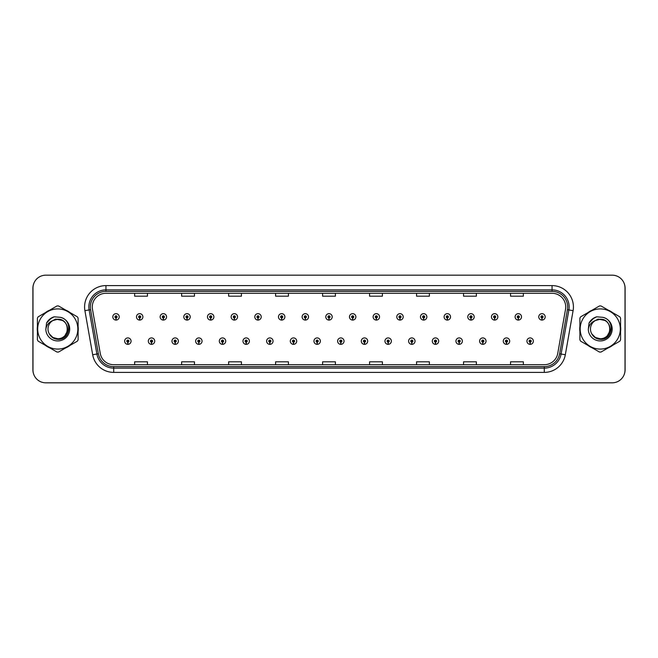 <?xml version="1.0" encoding="UTF-8"?>
<svg xmlns="http://www.w3.org/2000/svg" width="658" height="658" viewBox="0 0 658 658"><rect width="100%" height="100%" fill="white"/><g stroke="black" fill="none" stroke-linecap="round" stroke-linejoin="round"><path stroke-width="0.99" d="M151.472 342.201L151.381 344.331A3.2 3.2 0 0 0 151.661 344.331L151.562 342.201A1.069 1.069 0 0 0 152.59 341.132A1.069 1.069 0 0 0 151.521 340.063A1.069 1.069 0 0 0 150.452 341.132A1.069 1.069 0 0 0 151.472 342.201L151.504 341.56A0.428 0.428 0 0 1 151.093 341.132A0.428 0.428 0 0 1 151.521 340.704A0.428 0.428 0 0 1 151.949 341.132A0.428 0.428 0 0 1 151.537 341.56L151.562 342.201M175.135 342.201L175.044 344.331A3.2 3.2 0 0 0 175.324 344.331L175.234 342.201A1.069 1.069 0 0 0 176.254 341.132A1.069 1.069 0 0 0 175.184 340.063A1.069 1.069 0 0 0 174.115 341.132A1.069 1.069 0 0 0 175.135 342.201L175.168 341.56A0.428 0.428 0 0 1 174.757 341.132A0.428 0.428 0 0 1 175.184 340.704A0.428 0.428 0 0 1 175.612 341.132A0.428 0.428 0 0 1 175.201 341.56L175.234 342.201M198.798 342.201L198.708 344.331A3.2 3.2 0 0 0 198.987 344.331L198.897 342.201A1.069 1.069 0 0 0 199.917 341.132A1.069 1.069 0 0 0 198.848 340.063A1.069 1.069 0 0 0 197.778 341.132A1.069 1.069 0 0 0 198.798 342.201L198.831 341.56A0.428 0.428 0 0 1 198.42 341.132A0.428 0.428 0 0 1 198.848 340.704A0.428 0.428 0 0 1 199.275 341.132A0.428 0.428 0 0 1 198.864 341.56L198.897 342.201M222.462 342.201L222.371 344.331A3.2 3.2 0 0 0 222.651 344.331L222.56 342.201A1.069 1.069 0 0 0 223.58 341.132A1.069 1.069 0 0 0 222.511 340.063A1.069 1.069 0 0 0 221.442 341.132A1.069 1.069 0 0 0 222.462 342.201L222.494 341.56A0.428 0.428 0 0 1 222.083 341.132A0.428 0.428 0 0 1 222.511 340.704A0.428 0.428 0 0 1 222.939 341.132A0.428 0.428 0 0 1 222.527 341.56L222.56 342.201M246.133 342.201L246.034 344.331A3.2 3.2 0 0 0 246.314 344.331L246.224 342.201A1.069 1.069 0 0 0 247.244 341.132A1.069 1.069 0 0 0 246.174 340.063A1.069 1.069 0 0 0 245.105 341.132A1.069 1.069 0 0 0 246.133 342.201L246.158 341.56A0.428 0.428 0 0 1 245.747 341.132A0.428 0.428 0 0 1 246.174 340.704A0.428 0.428 0 0 1 246.602 341.132A0.428 0.428 0 0 1 246.191 341.56L246.224 342.201M269.796 342.201L269.698 344.331A3.2 3.2 0 0 0 269.977 344.331L269.887 342.201A1.069 1.069 0 0 0 270.907 341.132A1.069 1.069 0 0 0 269.838 340.063A1.069 1.069 0 0 0 268.768 341.132A1.069 1.069 0 0 0 269.796 342.201L269.821 341.56A0.428 0.428 0 0 1 269.41 341.132A0.428 0.428 0 0 1 269.838 340.704A0.428 0.428 0 0 1 270.265 341.132A0.428 0.428 0 0 1 269.862 341.56L269.887 342.201M293.46 342.201L293.361 344.331A3.2 3.2 0 0 0 293.641 344.331L293.55 342.201A1.069 1.069 0 0 0 294.57 341.132A1.069 1.069 0 0 0 293.501 340.063A1.069 1.069 0 0 0 292.44 341.132A1.069 1.069 0 0 0 293.46 342.201L293.484 341.56A0.428 0.428 0 0 1 293.073 341.132A0.428 0.428 0 0 1 293.501 340.704A0.428 0.428 0 0 1 293.929 341.132A0.428 0.428 0 0 1 293.526 341.56L293.55 342.201M317.123 342.201L317.024 344.331A3.2 3.2 0 0 0 317.304 344.331L317.214 342.201A1.069 1.069 0 0 0 318.233 341.132A1.069 1.069 0 0 0 317.164 340.063A1.069 1.069 0 0 0 316.103 341.132A1.069 1.069 0 0 0 317.123 342.201L317.148 341.56A0.428 0.428 0 0 1 316.745 341.132A0.428 0.428 0 0 1 317.164 340.704A0.428 0.428 0 0 1 317.592 341.132A0.428 0.428 0 0 1 317.189 341.56L317.214 342.201M340.786 342.201L340.696 344.331A3.2 3.2 0 0 0 340.976 344.331L340.877 342.201A1.069 1.069 0 0 0 341.897 341.132A1.069 1.069 0 0 0 340.836 340.063A1.069 1.069 0 0 0 339.767 341.132A1.069 1.069 0 0 0 340.786 342.201L340.811 341.56A0.428 0.428 0 0 1 340.408 341.132A0.428 0.428 0 0 1 340.836 340.704A0.428 0.428 0 0 1 341.255 341.132A0.428 0.428 0 0 1 340.852 341.56L340.877 342.201M364.45 342.201L364.359 344.331A3.2 3.2 0 0 0 364.639 344.331L364.54 342.201A1.069 1.069 0 0 0 365.56 341.132A1.069 1.069 0 0 0 364.499 340.063A1.069 1.069 0 0 0 363.43 341.132A1.069 1.069 0 0 0 364.45 342.201L364.474 341.56A0.428 0.428 0 0 1 364.071 341.132A0.428 0.428 0 0 1 364.499 340.704A0.428 0.428 0 0 1 364.927 341.132A0.428 0.428 0 0 1 364.516 341.56L364.54 342.201M388.113 342.201L388.023 344.331A3.2 3.2 0 0 0 388.302 344.331L388.204 342.201A1.069 1.069 0 0 0 389.232 341.132A1.069 1.069 0 0 0 388.162 340.063A1.069 1.069 0 0 0 387.093 341.132A1.069 1.069 0 0 0 388.113 342.201L388.138 341.56A0.428 0.428 0 0 1 387.735 341.132A0.428 0.428 0 0 1 388.162 340.704A0.428 0.428 0 0 1 388.59 341.132A0.428 0.428 0 0 1 388.179 341.56L388.204 342.201M411.776 342.201L411.686 344.331A3.2 3.2 0 0 0 411.966 344.331L411.867 342.201A1.069 1.069 0 0 0 412.895 341.132A1.069 1.069 0 0 0 411.826 340.063A1.069 1.069 0 0 0 410.756 341.132A1.069 1.069 0 0 0 411.776 342.201L411.809 341.56A0.428 0.428 0 0 1 411.398 341.132A0.428 0.428 0 0 1 411.826 340.704A0.428 0.428 0 0 1 412.253 341.132A0.428 0.428 0 0 1 411.842 341.56L411.867 342.201M435.44 342.201L435.349 344.331A3.2 3.2 0 0 0 435.629 344.331L435.538 342.201A1.069 1.069 0 0 0 436.558 341.132A1.069 1.069 0 0 0 435.489 340.063A1.069 1.069 0 0 0 434.42 341.132A1.069 1.069 0 0 0 435.44 342.201L435.473 341.56A0.428 0.428 0 0 1 435.061 341.132A0.428 0.428 0 0 1 435.489 340.704A0.428 0.428 0 0 1 435.917 341.132A0.428 0.428 0 0 1 435.506 341.56L435.538 342.201M459.103 342.201L459.013 344.331A3.2 3.2 0 0 0 459.292 344.331L459.202 342.201A1.069 1.069 0 0 0 460.222 341.132A1.069 1.069 0 0 0 459.152 340.063A1.069 1.069 0 0 0 458.083 341.132A1.069 1.069 0 0 0 459.103 342.201L459.136 341.56A0.428 0.428 0 0 1 458.725 341.132A0.428 0.428 0 0 1 459.152 340.704A0.428 0.428 0 0 1 459.58 341.132A0.428 0.428 0 0 1 459.169 341.56L459.202 342.201M482.766 342.201L482.676 344.331A3.2 3.2 0 0 0 482.956 344.331L482.865 342.201A1.069 1.069 0 0 0 483.885 341.132A1.069 1.069 0 0 0 482.816 340.063A1.069 1.069 0 0 0 481.746 341.132A1.069 1.069 0 0 0 482.766 342.201L482.799 341.56A0.428 0.428 0 0 1 482.388 341.132A0.428 0.428 0 0 1 482.816 340.704A0.428 0.428 0 0 1 483.243 341.132A0.428 0.428 0 0 1 482.832 341.56L482.865 342.201M506.438 342.201L506.339 344.331A3.2 3.2 0 0 0 506.619 344.331L506.528 342.201A1.069 1.069 0 0 0 507.548 341.132A1.069 1.069 0 0 0 506.479 340.063A1.069 1.069 0 0 0 505.41 341.132A1.069 1.069 0 0 0 506.438 342.201L506.463 341.56A0.428 0.428 0 0 1 506.051 341.132A0.428 0.428 0 0 1 506.479 340.704A0.428 0.428 0 0 1 506.907 341.132A0.428 0.428 0 0 1 506.495 341.56L506.528 342.201M530.101 342.201L530.003 344.331A3.2 3.2 0 0 0 530.282 344.331L530.192 342.201A1.069 1.069 0 0 0 531.212 341.132A1.069 1.069 0 0 0 530.142 340.063A1.069 1.069 0 0 0 529.073 341.132A1.069 1.069 0 0 0 530.101 342.201L530.126 341.56A0.428 0.428 0 0 1 529.715 341.132A0.428 0.428 0 0 1 530.142 340.704A0.428 0.428 0 0 1 530.57 341.132A0.428 0.428 0 0 1 530.167 341.56L530.192 342.201M127.808 342.201L127.718 344.331A3.2 3.2 0 0 0 127.997 344.331L127.899 342.201A1.069 1.069 0 0 0 128.927 341.132A1.069 1.069 0 0 0 127.858 340.063A1.069 1.069 0 0 0 126.788 341.132A1.069 1.069 0 0 0 127.808 342.201L127.833 341.56A0.428 0.428 0 0 1 127.43 341.132A0.428 0.428 0 0 1 127.858 340.704A0.428 0.428 0 0 1 128.285 341.132A0.428 0.428 0 0 1 127.874 341.56L127.899 342.201M139.644 317.937L139.545 320.068A3.2 3.2 0 0 0 139.825 320.068L139.735 317.937A1.069 1.069 0 0 0 140.754 316.868A1.069 1.069 0 0 0 139.685 315.799A1.069 1.069 0 0 0 138.616 316.868A1.069 1.069 0 0 0 139.644 317.937L139.669 317.296A0.428 0.428 0 0 1 139.257 316.868A0.428 0.428 0 0 1 139.685 316.44A0.428 0.428 0 0 1 140.113 316.868A0.428 0.428 0 0 1 139.71 317.296L139.735 317.937M163.307 317.937L163.209 320.068A3.2 3.2 0 0 0 163.488 320.068L163.398 317.937A1.069 1.069 0 0 0 164.418 316.868A1.069 1.069 0 0 0 163.349 315.799A1.069 1.069 0 0 0 162.287 316.868A1.069 1.069 0 0 0 163.307 317.937L163.332 317.296A0.428 0.428 0 0 1 162.921 316.868A0.428 0.428 0 0 1 163.349 316.44A0.428 0.428 0 0 1 163.776 316.868A0.428 0.428 0 0 1 163.373 317.296L163.398 317.937M186.971 317.937L186.872 320.068A3.2 3.2 0 0 0 187.152 320.068L187.061 317.937A1.069 1.069 0 0 0 188.081 316.868A1.069 1.069 0 0 0 187.012 315.799A1.069 1.069 0 0 0 185.951 316.868A1.069 1.069 0 0 0 186.971 317.937L186.995 317.296A0.428 0.428 0 0 1 186.592 316.868A0.428 0.428 0 0 1 187.012 316.44A0.428 0.428 0 0 1 187.44 316.868A0.428 0.428 0 0 1 187.037 317.296L187.061 317.937M210.634 317.937L210.544 320.068A3.2 3.2 0 0 0 210.823 320.068L210.725 317.937A1.069 1.069 0 0 0 211.744 316.868A1.069 1.069 0 0 0 210.683 315.799A1.069 1.069 0 0 0 209.614 316.868A1.069 1.069 0 0 0 210.634 317.937L210.659 317.296A0.428 0.428 0 0 1 210.256 316.868A0.428 0.428 0 0 1 210.683 316.44A0.428 0.428 0 0 1 211.103 316.868A0.428 0.428 0 0 1 210.7 317.296L210.725 317.937M234.297 317.937L234.207 320.068A3.2 3.2 0 0 0 234.487 320.068L234.388 317.937A1.069 1.069 0 0 0 235.408 316.868A1.069 1.069 0 0 0 234.347 315.799A1.069 1.069 0 0 0 233.277 316.868A1.069 1.069 0 0 0 234.297 317.937L234.322 317.296A0.428 0.428 0 0 1 233.919 316.868A0.428 0.428 0 0 1 234.347 316.44A0.428 0.428 0 0 1 234.774 316.868A0.428 0.428 0 0 1 234.363 317.296L234.388 317.937M257.961 317.937L257.87 320.068A3.2 3.2 0 0 0 258.15 320.068L258.051 317.937A1.069 1.069 0 0 0 259.079 316.868A1.069 1.069 0 0 0 258.01 315.799A1.069 1.069 0 0 0 256.941 316.868A1.069 1.069 0 0 0 257.961 317.937L257.985 317.296A0.428 0.428 0 0 1 257.582 316.868A0.428 0.428 0 0 1 258.01 316.44A0.428 0.428 0 0 1 258.438 316.868A0.428 0.428 0 0 1 258.026 317.296L258.051 317.937M281.624 317.937L281.534 320.068A3.2 3.2 0 0 0 281.813 320.068L281.714 317.937A1.069 1.069 0 0 0 282.743 316.868A1.069 1.069 0 0 0 281.673 315.799A1.069 1.069 0 0 0 280.604 316.868A1.069 1.069 0 0 0 281.624 317.937L281.657 317.296A0.428 0.428 0 0 1 281.246 316.868A0.428 0.428 0 0 1 281.673 316.44A0.428 0.428 0 0 1 282.101 316.868A0.428 0.428 0 0 1 281.69 317.296L281.714 317.937M305.287 317.937L305.197 320.068A3.2 3.2 0 0 0 305.476 320.068L305.386 317.937A1.069 1.069 0 0 0 306.406 316.868A1.069 1.069 0 0 0 305.337 315.799A1.069 1.069 0 0 0 304.267 316.868A1.069 1.069 0 0 0 305.287 317.937L305.32 317.296A0.428 0.428 0 0 1 304.909 316.868A0.428 0.428 0 0 1 305.337 316.44A0.428 0.428 0 0 1 305.764 316.868A0.428 0.428 0 0 1 305.353 317.296L305.386 317.937M328.951 317.937L328.86 320.068A3.2 3.2 0 0 0 329.14 320.068L329.049 317.937A1.069 1.069 0 0 0 330.069 316.868A1.069 1.069 0 0 0 329 315.799A1.069 1.069 0 0 0 327.931 316.868A1.069 1.069 0 0 0 328.951 317.937L328.984 317.296A0.428 0.428 0 0 1 328.572 316.868A0.428 0.428 0 0 1 329 316.44A0.428 0.428 0 0 1 329.428 316.868A0.428 0.428 0 0 1 329.016 317.296L329.049 317.937M352.614 317.937L352.524 320.068A3.2 3.2 0 0 0 352.803 320.068L352.713 317.937A1.069 1.069 0 0 0 353.733 316.868A1.069 1.069 0 0 0 352.663 315.799A1.069 1.069 0 0 0 351.594 316.868A1.069 1.069 0 0 0 352.614 317.937L352.647 317.296A0.428 0.428 0 0 1 352.236 316.868A0.428 0.428 0 0 1 352.663 316.44A0.428 0.428 0 0 1 353.091 316.868A0.428 0.428 0 0 1 352.68 317.296L352.713 317.937M376.286 317.937L376.187 320.068A3.2 3.2 0 0 0 376.466 320.068L376.376 317.937A1.069 1.069 0 0 0 377.396 316.868A1.069 1.069 0 0 0 376.327 315.799A1.069 1.069 0 0 0 375.257 316.868A1.069 1.069 0 0 0 376.286 317.937L376.31 317.296A0.428 0.428 0 0 1 375.899 316.868A0.428 0.428 0 0 1 376.327 316.44A0.428 0.428 0 0 1 376.754 316.868A0.428 0.428 0 0 1 376.343 317.296L376.376 317.937M399.949 317.937L399.85 320.068A3.2 3.2 0 0 0 400.13 320.068L400.039 317.937A1.069 1.069 0 0 0 401.059 316.868A1.069 1.069 0 0 0 399.99 315.799A1.069 1.069 0 0 0 398.921 316.868A1.069 1.069 0 0 0 399.949 317.937L399.974 317.296A0.428 0.428 0 0 1 399.562 316.868A0.428 0.428 0 0 1 399.99 316.44A0.428 0.428 0 0 1 400.418 316.868A0.428 0.428 0 0 1 400.015 317.296L400.039 317.937M423.612 317.937L423.513 320.068A3.2 3.2 0 0 0 423.793 320.068L423.703 317.937A1.069 1.069 0 0 0 424.723 316.868A1.069 1.069 0 0 0 423.653 315.799A1.069 1.069 0 0 0 422.592 316.868A1.069 1.069 0 0 0 423.612 317.937L423.637 317.296A0.428 0.428 0 0 1 423.226 316.868A0.428 0.428 0 0 1 423.653 316.44A0.428 0.428 0 0 1 424.081 316.868A0.428 0.428 0 0 1 423.678 317.296L423.703 317.937M447.275 317.937L447.177 320.068A3.2 3.2 0 0 0 447.456 320.068L447.366 317.937A1.069 1.069 0 0 0 448.386 316.868A1.069 1.069 0 0 0 447.317 315.799A1.069 1.069 0 0 0 446.256 316.868A1.069 1.069 0 0 0 447.275 317.937L447.3 317.296A0.428 0.428 0 0 1 446.897 316.868A0.428 0.428 0 0 1 447.317 316.44A0.428 0.428 0 0 1 447.744 316.868A0.428 0.428 0 0 1 447.341 317.296L447.366 317.937M470.939 317.937L470.848 320.068A3.2 3.2 0 0 0 471.128 320.068L471.029 317.937A1.069 1.069 0 0 0 472.049 316.868A1.069 1.069 0 0 0 470.988 315.799A1.069 1.069 0 0 0 469.919 316.868A1.069 1.069 0 0 0 470.939 317.937L470.964 317.296A0.428 0.428 0 0 1 470.56 316.868A0.428 0.428 0 0 1 470.988 316.44A0.428 0.428 0 0 1 471.408 316.868A0.428 0.428 0 0 1 471.005 317.296L471.029 317.937M494.602 317.937L494.512 320.068A3.2 3.2 0 0 0 494.791 320.068L494.693 317.937A1.069 1.069 0 0 0 495.713 316.868A1.069 1.069 0 0 0 494.651 315.799A1.069 1.069 0 0 0 493.582 316.868A1.069 1.069 0 0 0 494.602 317.937L494.627 317.296A0.428 0.428 0 0 1 494.224 316.868A0.428 0.428 0 0 1 494.651 316.44A0.428 0.428 0 0 1 495.079 316.868A0.428 0.428 0 0 1 494.668 317.296L494.693 317.937M518.265 317.937L518.175 320.068A3.2 3.2 0 0 0 518.455 320.068L518.356 317.937A1.069 1.069 0 0 0 519.384 316.868A1.069 1.069 0 0 0 518.315 315.799A1.069 1.069 0 0 0 517.246 316.868A1.069 1.069 0 0 0 518.265 317.937L518.29 317.296A0.428 0.428 0 0 1 517.887 316.868A0.428 0.428 0 0 1 518.315 316.44A0.428 0.428 0 0 1 518.743 316.868A0.428 0.428 0 0 1 518.331 317.296L518.356 317.937M541.929 317.937L541.838 320.068A3.2 3.2 0 0 0 542.118 320.068L542.019 317.937A1.069 1.069 0 0 0 543.047 316.868A1.069 1.069 0 0 0 541.978 315.799A1.069 1.069 0 0 0 540.909 316.868A1.069 1.069 0 0 0 541.929 317.937L541.962 317.296A0.428 0.428 0 0 1 541.55 316.868A0.428 0.428 0 0 1 541.978 316.44A0.428 0.428 0 0 1 542.406 316.868A0.428 0.428 0 0 1 541.995 317.296L542.019 317.937M115.981 317.937L115.882 320.068A3.2 3.2 0 0 0 116.162 320.068L116.071 317.937A1.069 1.069 0 0 0 117.091 316.868A1.069 1.069 0 0 0 116.022 315.799A1.069 1.069 0 0 0 114.953 316.868A1.069 1.069 0 0 0 115.981 317.937L116.005 317.296A0.428 0.428 0 0 1 115.594 316.868A0.428 0.428 0 0 1 116.022 316.44A0.428 0.428 0 0 1 116.45 316.868A0.428 0.428 0 0 1 116.038 317.296L116.071 317.937M624.138 374.657A12.815 12.815 0 0 0 625.1 369.796L625.1 288.204A12.815 12.815 0 0 0 624.138 283.343M33.862 283.343A12.815 12.815 0 0 0 32.9 288.204L32.9 369.796A12.815 12.815 0 0 0 33.862 374.657M37.259 329A20.505 20.505 0 0 0 37.416 331.558A20.505 20.505 0 0 1 37.416 326.442A20.505 20.505 0 0 0 37.259 329M45.377 345.335A20.505 20.505 0 0 0 49.802 347.893A20.505 20.505 0 0 1 45.377 345.335M65.718 347.893A20.505 20.505 0 0 0 70.143 345.335A20.505 20.505 0 0 1 65.718 347.893M78.105 331.558A20.505 20.505 0 0 0 78.105 326.442A20.505 20.505 0 0 1 78.105 331.558M579.739 329A20.505 20.505 0 0 0 579.895 331.558A20.505 20.505 0 0 1 579.895 326.442A20.505 20.505 0 0 0 579.739 329M587.857 345.335A20.505 20.505 0 0 0 592.282 347.893A20.505 20.505 0 0 1 587.857 345.335M608.198 347.893A20.505 20.505 0 0 0 612.623 345.335A20.505 20.505 0 0 1 608.198 347.893M620.584 331.558A20.505 20.505 0 0 0 620.584 326.442A20.505 20.505 0 0 1 620.584 331.558M92.276 306.957A13.67 13.67 0 0 1 105.946 293.287L552.054 293.287A13.67 13.67 0 0 1 565.518 309.334L557.745 353.412A13.67 13.67 0 0 1 544.281 364.713L113.719 364.713A13.67 13.67 0 0 1 100.255 353.412L92.482 309.334A13.67 13.67 0 0 1 92.276 306.957M90.352 306.957A15.595 15.595 0 0 0 90.59 309.663L98.363 353.749A15.595 15.595 0 0 0 113.719 366.629L544.281 366.629A15.595 15.595 0 0 0 559.637 353.749L567.41 309.663A15.595 15.595 0 0 0 552.054 291.371L105.946 291.371A15.595 15.595 0 0 0 90.352 306.957M84.907 310.666A21.36 21.36 0 0 1 105.946 285.605L552.054 285.605A21.36 21.36 0 0 1 573.093 310.666L565.321 354.752A21.36 21.36 0 0 1 544.281 372.395L113.719 372.395A21.36 21.36 0 0 1 92.679 354.752L84.907 310.666L89.118 309.926A17.083 17.083 0 0 1 105.946 289.874L552.054 289.874A17.083 17.083 0 0 1 568.882 309.926L561.11 354.004A17.083 17.083 0 0 1 544.281 368.126L113.719 368.126A17.083 17.083 0 0 1 96.891 354.004L89.118 309.926A17.083 17.083 0 0 1 88.855 306.957M70.143 312.665A20.505 20.505 0 0 0 65.718 310.107A20.505 20.505 0 0 1 70.143 312.665M49.802 310.107A20.505 20.505 0 0 0 45.377 312.665A20.505 20.505 0 0 1 49.802 310.107M612.623 312.665A20.505 20.505 0 0 0 608.198 310.107A20.505 20.505 0 0 1 612.623 312.665M592.282 310.107A20.505 20.505 0 0 0 587.857 312.665A20.505 20.505 0 0 1 592.282 310.107M625.018 287.99A12.815 12.815 0 0 0 612.203 275.176L45.797 275.176A12.815 12.815 0 0 0 32.982 287.99L32.982 370.01A12.815 12.815 0 0 0 45.797 382.824L612.203 382.824A12.815 12.815 0 0 0 625.018 370.01L625.018 287.99M322.593 293.287L322.593 296.182L335.407 296.182L335.407 293.287M275.603 293.287L275.603 296.182L288.418 296.182L288.418 293.287M228.622 293.287L228.622 296.182L241.437 296.182L241.437 293.287M181.633 293.287L181.633 296.182L194.447 296.182L194.447 293.287M134.643 293.287L134.643 296.182L147.458 296.182L147.458 293.287M369.582 293.287L369.582 296.182L382.397 296.182L382.397 293.287M416.563 293.287L416.563 296.182L429.378 296.182L429.378 293.287M463.553 293.287L463.553 296.182L476.367 296.182L476.367 293.287M510.542 293.287L510.542 296.182L523.357 296.182L523.357 293.287M335.407 364.713L335.407 361.818L322.593 361.818L322.593 364.713M288.418 364.713L288.418 361.818L275.603 361.818L275.603 364.713M241.437 364.713L241.437 361.818L228.622 361.818L228.622 364.713M194.447 364.713L194.447 361.818L181.633 361.818L181.633 364.713M147.458 364.713L147.458 361.818L134.643 361.818L134.643 364.713M382.397 364.713L382.397 361.818L369.582 361.818L369.582 364.713M429.378 364.713L429.378 361.818L416.563 361.818L416.563 364.713M476.367 364.713L476.367 361.818L463.553 361.818L463.553 364.713M523.357 364.713L523.357 361.818L510.542 361.818L510.542 364.713M112.822 316.868A3.2 3.2 0 0 0 115.882 320.068A3.2 3.2 0 0 1 112.822 316.868A3.2 3.2 0 0 1 116.022 313.669A3.2 3.2 0 0 1 119.23 316.868A3.2 3.2 0 0 1 116.162 320.068M124.65 341.132A3.2 3.2 0 0 0 127.718 344.331A3.2 3.2 0 0 1 124.65 341.132A3.2 3.2 0 0 1 127.858 337.924A3.2 3.2 0 0 1 131.057 341.132A3.2 3.2 0 0 1 127.997 344.331M68.967 328.194L65.158 335.202M62.51 320.471L55.585 319.072L49.424 322.552M611.447 328.194L607.638 335.202M604.99 320.471L598.064 319.072L591.904 322.552M67.519 328.646A9.763 9.763 0 0 0 52.837 320.569A9.763 9.763 0 0 0 57.764 338.763C70.357 339.372 70.357 318.628 57.764 319.237L52.837 320.569L57.764 319.237C70.357 318.628 70.357 339.372 57.764 338.763A9.763 9.763 0 0 0 67.527 329C66.943 323.07 63.694 319.813 57.764 319.237C70.357 318.628 70.357 339.372 57.764 338.763C70.357 339.372 70.357 318.628 57.764 319.237C70.357 318.628 70.357 339.372 57.764 338.763C70.357 339.372 70.357 318.628 57.764 319.237C70.357 318.628 70.357 339.372 57.764 338.763L52.879 337.455L49.325 333.919L52.879 337.455L57.764 338.763L52.879 337.455L49.325 333.919L52.879 337.455L57.764 338.763L52.879 337.455L49.325 333.919L52.879 337.455L57.764 338.763L52.879 337.455L49.325 333.919C51.168 337.217 53.981 339.026 57.764 339.339C70.817 340.425 72.857 319.615 60.265 317.329L54.211 316.802C50.839 317.847 48.289 319.903 46.578 322.979L45.83 329.255A11.934 11.934 0 0 0 57.764 340.934A11.934 11.934 0 0 0 60.265 317.329M57.764 349.077A20.077 20.077 0 0 0 77.833 329A20.077 20.077 0 0 0 57.764 308.923A20.077 20.077 0 0 0 37.687 329A20.077 20.077 0 0 0 57.764 349.077M57.764 352.063A23.063 23.063 0 0 0 58.513 352.055L77.348 341.181A23.063 23.063 0 0 0 78.105 339.873L78.105 318.127A23.063 23.063 0 0 0 77.348 316.819L58.513 305.945A23.063 23.063 0 0 0 57.007 305.945L38.172 316.819A23.063 23.063 0 0 0 37.416 318.127L37.416 339.873A23.063 23.063 0 0 0 38.172 341.181L57.007 352.055A23.063 23.063 0 0 0 57.764 352.063M45.83 329.255C46.537 325.044 48.873 322.14 52.837 320.569M54.137 316.827L51.406 318.003L46.595 322.955L51.406 318.003L54.137 316.827L51.406 318.003L46.578 322.979L51.406 318.003L54.137 316.827L51.406 318.003L46.595 322.955L51.406 318.003L54.137 316.827L51.406 318.003L46.578 322.979L51.406 318.003L54.211 316.802L49.819 319.089M609.999 328.646A9.763 9.763 0 0 0 595.317 320.569A9.763 9.763 0 0 0 600.236 338.763C612.837 339.372 612.837 318.628 600.236 319.237L595.317 320.569L600.236 319.237C612.837 318.628 612.837 339.372 600.236 338.763A9.763 9.763 0 0 0 610.007 329C609.423 323.07 606.174 319.813 600.236 319.237C612.837 318.628 612.837 339.372 600.236 338.763C612.837 339.372 612.837 318.628 600.236 319.237C612.837 318.628 612.837 339.372 600.236 338.763C612.837 339.372 612.837 318.628 600.236 319.237C612.837 318.628 612.837 339.372 600.236 338.763L595.358 337.455L591.805 333.919L595.358 337.455L600.236 338.763L595.358 337.455L591.805 333.919L595.358 337.455L600.236 338.763L595.358 337.455L591.805 333.919L595.358 337.455L600.236 338.763L595.358 337.455L591.805 333.919C593.648 337.217 596.461 339.026 600.236 339.339C613.297 340.425 615.337 319.615 602.744 317.329L596.691 316.802C593.319 317.847 590.769 319.903 589.058 322.979L588.31 329.255A11.934 11.934 0 0 0 600.236 340.934A11.934 11.934 0 0 0 602.744 317.329M600.236 349.077A20.077 20.077 0 0 0 620.313 329A20.077 20.077 0 0 0 600.236 308.923A20.077 20.077 0 0 0 580.167 329A20.077 20.077 0 0 0 600.236 349.077M600.236 352.063A23.063 23.063 0 0 0 600.993 352.055L619.828 341.181A23.063 23.063 0 0 0 620.584 339.873L620.584 318.127A23.063 23.063 0 0 0 619.828 316.819L600.993 305.945A23.063 23.063 0 0 0 599.487 305.945L580.652 316.819A23.063 23.063 0 0 0 579.895 318.127L579.895 339.873A23.063 23.063 0 0 0 580.652 341.181L599.487 352.055A23.063 23.063 0 0 0 600.236 352.063M588.31 329.255C589.017 325.044 591.353 322.14 595.317 320.569M589.075 322.955L593.886 318.003L596.617 316.827L593.886 318.003L589.058 322.979L593.886 318.003L596.617 316.827L593.886 318.003L589.075 322.955L593.886 318.003L596.617 316.827L593.886 318.003L589.058 322.979L593.886 318.003L596.691 316.802L592.299 319.089M596.617 316.827L593.886 318.003L589.058 322.979M136.486 316.868A3.2 3.2 0 0 0 139.545 320.068A3.2 3.2 0 0 1 136.486 316.868A3.2 3.2 0 0 1 139.685 313.669A3.2 3.2 0 0 1 142.893 316.868A3.2 3.2 0 0 1 139.825 320.068M160.149 316.868A3.2 3.2 0 0 0 163.209 320.068A3.2 3.2 0 0 1 160.149 316.868A3.2 3.2 0 0 1 163.349 313.669A3.2 3.2 0 0 1 166.556 316.868A3.2 3.2 0 0 1 163.488 320.068M183.812 316.868A3.2 3.2 0 0 0 186.872 320.068A3.2 3.2 0 0 1 183.812 316.868A3.2 3.2 0 0 1 187.012 313.669A3.2 3.2 0 0 1 190.22 316.868A3.2 3.2 0 0 1 187.152 320.068M207.476 316.868A3.2 3.2 0 0 0 210.544 320.068A3.2 3.2 0 0 1 207.476 316.868A3.2 3.2 0 0 1 210.683 313.669A3.2 3.2 0 0 1 213.883 316.868A3.2 3.2 0 0 1 210.823 320.068M148.313 341.132A3.2 3.2 0 0 0 151.381 344.331A3.2 3.2 0 0 1 148.313 341.132A3.2 3.2 0 0 1 151.521 337.924A3.2 3.2 0 0 1 154.72 341.132A3.2 3.2 0 0 1 151.661 344.331M171.977 341.132A3.2 3.2 0 0 0 175.044 344.331A3.2 3.2 0 0 1 171.977 341.132A3.2 3.2 0 0 1 175.184 337.924A3.2 3.2 0 0 1 178.384 341.132A3.2 3.2 0 0 1 175.324 344.331M195.64 341.132A3.2 3.2 0 0 0 198.708 344.331A3.2 3.2 0 0 1 195.64 341.132A3.2 3.2 0 0 1 198.848 337.924A3.2 3.2 0 0 1 202.047 341.132A3.2 3.2 0 0 1 198.987 344.331M231.139 316.868A3.2 3.2 0 0 0 234.207 320.068A3.2 3.2 0 0 1 231.139 316.868A3.2 3.2 0 0 1 234.347 313.669A3.2 3.2 0 0 1 237.546 316.868A3.2 3.2 0 0 1 234.487 320.068M254.802 316.868A3.2 3.2 0 0 0 257.87 320.068A3.2 3.2 0 0 1 254.802 316.868A3.2 3.2 0 0 1 258.01 313.669A3.2 3.2 0 0 1 261.21 316.868A3.2 3.2 0 0 1 258.15 320.068M278.466 316.868A3.2 3.2 0 0 0 281.534 320.068A3.2 3.2 0 0 1 278.466 316.868A3.2 3.2 0 0 1 281.673 313.669A3.2 3.2 0 0 1 284.873 316.868A3.2 3.2 0 0 1 281.813 320.068M219.311 341.132A3.2 3.2 0 0 0 222.371 344.331A3.2 3.2 0 0 1 219.311 341.132A3.2 3.2 0 0 1 222.511 337.924A3.2 3.2 0 0 1 225.719 341.132A3.2 3.2 0 0 1 222.651 344.331M242.975 341.132A3.2 3.2 0 0 0 246.034 344.331A3.2 3.2 0 0 1 242.975 341.132A3.2 3.2 0 0 1 246.174 337.924A3.2 3.2 0 0 1 249.382 341.132A3.2 3.2 0 0 1 246.314 344.331M266.638 341.132A3.2 3.2 0 0 0 269.698 344.331A3.2 3.2 0 0 1 266.638 341.132A3.2 3.2 0 0 1 269.838 337.924A3.2 3.2 0 0 1 273.045 341.132A3.2 3.2 0 0 1 269.977 344.331M302.129 316.868A3.2 3.2 0 0 0 305.197 320.068A3.2 3.2 0 0 1 302.129 316.868A3.2 3.2 0 0 1 305.337 313.669A3.2 3.2 0 0 1 308.536 316.868A3.2 3.2 0 0 1 305.476 320.068M325.8 316.868A3.2 3.2 0 0 0 328.86 320.068A3.2 3.2 0 0 1 325.8 316.868A3.2 3.2 0 0 1 329 313.669A3.2 3.2 0 0 1 332.2 316.868A3.2 3.2 0 0 1 329.14 320.068M349.464 316.868A3.2 3.2 0 0 0 352.524 320.068A3.2 3.2 0 0 1 349.464 316.868A3.2 3.2 0 0 1 352.663 313.669A3.2 3.2 0 0 1 355.871 316.868A3.2 3.2 0 0 1 352.803 320.068M373.127 316.868A3.2 3.2 0 0 0 376.187 320.068A3.2 3.2 0 0 1 373.127 316.868A3.2 3.2 0 0 1 376.327 313.669A3.2 3.2 0 0 1 379.534 316.868A3.2 3.2 0 0 1 376.466 320.068M396.79 316.868A3.2 3.2 0 0 0 399.85 320.068A3.2 3.2 0 0 1 396.79 316.868A3.2 3.2 0 0 1 399.99 313.669A3.2 3.2 0 0 1 403.198 316.868A3.2 3.2 0 0 1 400.13 320.068M290.301 341.132A3.2 3.2 0 0 0 293.361 344.331A3.2 3.2 0 0 1 290.301 341.132A3.2 3.2 0 0 1 293.501 337.924A3.2 3.2 0 0 1 296.709 341.132A3.2 3.2 0 0 1 293.641 344.331M313.965 341.132A3.2 3.2 0 0 0 317.024 344.331A3.2 3.2 0 0 1 313.965 341.132A3.2 3.2 0 0 1 317.164 337.924A3.2 3.2 0 0 1 320.372 341.132A3.2 3.2 0 0 1 317.304 344.331M337.628 341.132A3.2 3.2 0 0 0 340.696 344.331A3.2 3.2 0 0 1 337.628 341.132A3.2 3.2 0 0 1 340.836 337.924A3.2 3.2 0 0 1 344.035 341.132A3.2 3.2 0 0 1 340.976 344.331M361.291 341.132A3.2 3.2 0 0 0 364.359 344.331A3.2 3.2 0 0 1 361.291 341.132A3.2 3.2 0 0 1 364.499 337.924A3.2 3.2 0 0 1 367.699 341.132A3.2 3.2 0 0 1 364.639 344.331M384.955 341.132A3.2 3.2 0 0 0 388.023 344.331A3.2 3.2 0 0 1 384.955 341.132A3.2 3.2 0 0 1 388.162 337.924A3.2 3.2 0 0 1 391.362 341.132A3.2 3.2 0 0 1 388.302 344.331M420.454 316.868A3.2 3.2 0 0 0 423.513 320.068A3.2 3.2 0 0 1 420.454 316.868A3.2 3.2 0 0 1 423.653 313.669A3.2 3.2 0 0 1 426.861 316.868A3.2 3.2 0 0 1 423.793 320.068M444.117 316.868A3.2 3.2 0 0 0 447.177 320.068A3.2 3.2 0 0 1 444.117 316.868A3.2 3.2 0 0 1 447.317 313.669A3.2 3.2 0 0 1 450.524 316.868A3.2 3.2 0 0 1 447.456 320.068M467.78 316.868A3.2 3.2 0 0 0 470.848 320.068A3.2 3.2 0 0 1 467.78 316.868A3.2 3.2 0 0 1 470.988 313.669A3.2 3.2 0 0 1 474.188 316.868A3.2 3.2 0 0 1 471.128 320.068M491.444 316.868A3.2 3.2 0 0 0 494.512 320.068A3.2 3.2 0 0 1 491.444 316.868A3.2 3.2 0 0 1 494.651 313.669A3.2 3.2 0 0 1 497.851 316.868A3.2 3.2 0 0 1 494.791 320.068M515.107 316.868A3.2 3.2 0 0 0 518.175 320.068A3.2 3.2 0 0 1 515.107 316.868A3.2 3.2 0 0 1 518.315 313.669A3.2 3.2 0 0 1 521.514 316.868A3.2 3.2 0 0 1 518.455 320.068M538.77 316.868A3.2 3.2 0 0 0 541.838 320.068A3.2 3.2 0 0 1 538.77 316.868A3.2 3.2 0 0 1 541.978 313.669A3.2 3.2 0 0 1 545.178 316.868A3.2 3.2 0 0 1 542.118 320.068M408.618 341.132A3.2 3.2 0 0 0 411.686 344.331A3.2 3.2 0 0 1 408.618 341.132A3.2 3.2 0 0 1 411.826 337.924A3.2 3.2 0 0 1 415.025 341.132A3.2 3.2 0 0 1 411.966 344.331M432.281 341.132A3.2 3.2 0 0 0 435.349 344.331A3.2 3.2 0 0 1 432.281 341.132A3.2 3.2 0 0 1 435.489 337.924A3.2 3.2 0 0 1 438.689 341.132A3.2 3.2 0 0 1 435.629 344.331M455.953 341.132A3.2 3.2 0 0 0 459.013 344.331A3.2 3.2 0 0 1 455.953 341.132A3.2 3.2 0 0 1 459.152 337.924A3.2 3.2 0 0 1 462.36 341.132A3.2 3.2 0 0 1 459.292 344.331M479.616 341.132A3.2 3.2 0 0 0 482.676 344.331A3.2 3.2 0 0 1 479.616 341.132A3.2 3.2 0 0 1 482.816 337.924A3.2 3.2 0 0 1 486.023 341.132A3.2 3.2 0 0 1 482.956 344.331M503.28 341.132A3.2 3.2 0 0 0 506.339 344.331A3.2 3.2 0 0 1 503.28 341.132A3.2 3.2 0 0 1 506.479 337.924A3.2 3.2 0 0 1 509.687 341.132A3.2 3.2 0 0 1 506.619 344.331M526.943 341.132A3.2 3.2 0 0 0 530.003 344.331A3.2 3.2 0 0 1 526.943 341.132A3.2 3.2 0 0 1 530.142 337.924A3.2 3.2 0 0 1 533.35 341.132A3.2 3.2 0 0 1 530.282 344.331M552.054 285.605L552.054 291.371M89.118 309.926L90.59 309.663M113.719 372.395L113.719 366.629M544.281 366.629L544.281 372.395M559.637 353.749L565.321 354.752M92.679 354.752L98.363 353.749M567.41 309.663L573.093 310.666M105.946 285.605L105.946 291.371"/></g></svg>
